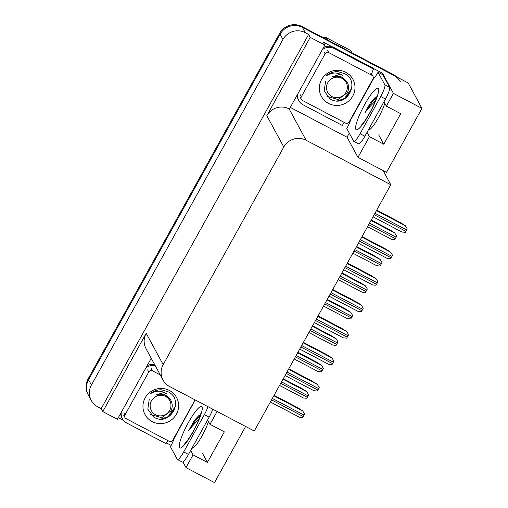 <?xml version="1.0" encoding="UTF-8"?>
<svg xmlns="http://www.w3.org/2000/svg" width="508" height="508" viewBox="0 0 508 508"><rect width="100%" height="100%" fill="white"/><g stroke="black" fill="none" stroke-linecap="round" stroke-linejoin="round"><path stroke-width="0.76" d="M171.152 445.408L166.414 442.919M123.539 420.389L118.339 417.652M349.301 133.153L347.047 137.217L290.309 107.404M373.209 68.351L382.511 73.241L381.94 74.27M382.511 73.241L393.421 93.389L421.945 108.375L386.48 172.352L383.127 170.593L390.792 184.747L306.089 140.24L289.115 108.89L289.401 109.042L324.866 45.066L323.266 42.113L332.092 46.749M306.089 140.24A16.497 16.097 151.6 0 0 283.794 147.015L163.163 364.642L146.19 333.292L102.787 411.594L117.431 419.29L151.238 358.292M146.19 333.292A16.497 16.097 151.6 0 0 146.044 348.691L163.017 380.041A16.497 16.097 151.6 0 0 169.583 386.505L254.286 431.013L390.792 184.747M289.115 108.89A16.497 16.097 151.6 0 0 266.821 115.672L310.223 37.37L308.623 34.417L101.187 408.642L97.834 406.883A16.497 16.097 -28.4 0 1 91.269 400.412A16.497 16.097 -28.4 0 1 91.421 385.013L282.975 39.434A16.497 16.097 -28.4 0 1 305.276 32.658L308.623 34.417M324.866 45.066L310.223 37.37M421.945 108.375L408.178 82.956L302.419 27.381L393.821 75.413A16.497 16.097 -28.4 0 1 400.387 81.883M91.269 400.412L87.96 394.297A16.497 16.097 -28.4 0 1 88.106 378.898L279.667 33.318L280.124 34.163A16.497 16.097 -28.4 0 1 302.419 27.381A16.497 16.097 -28.4 0 0 280.124 34.163L88.563 379.743L280.124 34.163L282.975 39.434M88.417 395.141A16.497 16.097 -28.4 0 1 88.563 379.743A16.497 16.097 -28.4 0 0 88.417 395.141M245.624 426.466L214.503 482.6L185.985 467.614L182.905 461.931M102.787 411.594L101.187 408.642M163.163 364.642A16.497 16.097 151.6 0 0 163.017 380.041M383.127 170.593L357.956 157.366L347.047 137.217M190.678 450.482L193.053 454.863L185.985 467.614M217.1 411.48L209.988 424.307L207.613 419.925M367.043 132.309L369.418 136.69L357.956 157.366M393.421 93.389L386.353 106.134L383.978 101.752M369.418 136.69L383.775 144.234L400.71 113.678L386.353 106.134M378.689 134.849L383.775 144.234M193.053 454.863L207.404 462.407L224.346 431.851L209.988 424.307M202.324 453.022L207.404 462.407M279.667 33.318A16.497 16.097 -28.4 0 1 301.962 26.537L393.363 74.568A16.497 16.097 -28.4 0 1 396.742 76.949M283.261 378.739L301.542 388.347L306.724 391.598L308.674 394.818A2.75 0.502 117.7 0 1 308.14 395.878L307.346 397.307A2.75 0.502 117.7 0 1 306.756 398.272L303.416 397.974L279.552 385.432M306.724 391.598L308.674 394.818M274.091 395.288L297.453 407.562L302.641 410.813L304.584 414.033A2.75 0.502 117.7 0 1 304.051 415.093L303.257 416.528A2.75 0.502 117.7 0 1 302.673 417.487L299.333 417.189L270.377 401.98M302.641 410.813L304.584 414.033M297.923 352.292L316.205 361.899L321.386 365.15L323.329 368.37A2.75 0.502 117.7 0 1 322.802 369.424L322.009 370.859A2.75 0.502 117.7 0 1 321.418 371.818L318.078 371.526L294.215 358.985M321.386 365.15L323.329 368.37M312.585 325.838L330.867 335.445L336.048 338.696L337.991 341.916A2.75 0.502 117.7 0 1 337.464 342.976L336.671 344.405A2.75 0.502 117.7 0 1 336.08 345.37L332.74 345.072L308.877 332.53M336.048 338.696L337.991 341.916M327.247 299.39L345.529 308.997L350.71 312.249L352.654 315.468A2.75 0.502 117.7 0 1 352.127 316.522L351.333 317.957A2.75 0.502 117.7 0 1 350.742 318.916L347.402 318.624L323.539 306.083M350.71 312.249L352.654 315.468M288.754 368.833L312.115 381.114L317.303 384.365L319.246 387.585A2.75 0.502 117.7 0 1 318.713 388.645L317.919 390.074A2.75 0.502 117.7 0 1 317.335 391.033L313.995 390.741L285.039 375.526M317.303 384.365L319.246 387.585M303.416 342.386L326.777 354.66L331.965 357.911L333.908 361.131A2.75 0.502 117.7 0 1 333.375 362.191L332.581 363.626A2.75 0.502 117.7 0 1 331.997 364.585L328.657 364.287L299.701 349.079M331.965 357.911L333.908 361.131M318.078 315.932L341.44 328.212L346.627 331.464L348.571 334.683A2.75 0.502 117.7 0 1 348.037 335.744L347.243 337.172A2.75 0.502 117.7 0 1 346.659 338.131L343.319 337.839L314.363 322.624M346.627 331.464L348.571 334.683M332.734 289.484L356.102 301.758L361.29 305.016L363.233 308.229A2.75 0.502 117.7 0 1 362.699 309.289L361.906 310.725A2.75 0.502 117.7 0 1 361.321 311.683L357.981 311.385L329.025 296.177M361.29 305.016L363.233 308.229M375.342 100.959L368.789 107.836L364.96 112.681L370.808 102.127L375.298 97.32L376.79 96.761M378.041 72.219L382.822 74.733L389.655 87.344A10.998 2.007 117.7 0 1 385.502 99.003L364.858 136.246A10.998 2.007 117.7 0 1 358.604 143.872L353.816 141.357A10.998 2.007 117.7 0 1 353.638 141.167L346.812 128.556A10.998 2.007 117.7 0 0 350.584 120.072L373.348 79.013A10.998 2.007 117.7 0 0 378.041 72.219L384.867 84.83A10.998 2.007 117.7 0 1 380.721 96.488L360.077 133.731A10.998 2.007 117.7 0 1 353.816 141.357M296.99 95.358A10.998 10.731 151.6 0 0 298.221 99.504L298.793 100.559A10.998 10.731 -28.4 0 1 297.605 94.247M344.405 122.498A10.998 10.731 -28.4 0 0 342.411 125.489L303.168 104.87A10.998 10.731 -28.4 0 1 298.793 100.559M371.843 74.225A10.998 10.731 -28.4 0 1 373.64 69.151L373.069 68.097L333.826 47.473A10.998 10.731 151.6 0 0 323.488 47.555M322.224 49.828A10.998 10.731 -28.4 0 1 334.397 48.527L373.64 69.151M373.291 78.086A5.499 0.654 -151 0 1 373.901 78.422M375.488 97.199L370.808 102.127M376.619 97.352L372.789 101.009L364.96 112.681M198.977 419.132L192.424 426.009L188.595 430.854L194.443 420.3L198.933 415.493L200.425 414.934M212.757 409.194A10.998 2.007 117.7 0 1 209.137 417.176L188.493 454.419A10.998 2.007 117.7 0 1 182.239 462.045L177.451 459.53A10.998 2.007 117.7 0 1 177.273 459.34L170.44 446.729A10.998 2.007 117.7 0 0 174.219 438.245L195.205 399.974M207.969 406.679A10.998 2.007 117.7 0 1 204.349 414.661L183.712 451.904A10.998 2.007 117.7 0 1 177.451 459.53M120.625 413.531A10.998 10.731 151.6 0 0 121.857 417.678L122.428 418.732A10.998 10.731 -28.4 0 1 121.234 412.42M168.034 440.671A10.998 10.731 -28.4 0 0 166.04 443.662L126.803 423.043A10.998 10.731 -28.4 0 1 122.428 418.732M154.68 364.642A10.998 10.731 151.6 0 0 147.123 365.728M145.859 368.002A10.998 10.731 -28.4 0 1 155.251 365.703M199.117 415.379L194.443 420.3M200.254 415.525L196.418 419.183L188.595 430.854M345.783 72.295A17.926 17.494 -28.4 0 1 352.755 96.063A17.926 17.494 -28.4 0 1 328.524 103.429A17.926 17.494 -28.4 0 1 321.551 79.661A17.926 17.494 -28.4 0 1 345.783 72.295M325.596 81.172L324.174 91.008L330.124 98.933C346.399 109.093 361.22 81.655 344.595 73.666L337.941 71.634C333.477 71.533 329.565 72.955 326.206 75.908C331.972 72.155 337.534 72.066 342.887 75.641M302.387 100.419A2.75 2.686 -28.4 0 1 301.314 96.774L325.133 53.804A2.75 2.686 -28.4 0 1 328.854 52.673L371.92 75.305A2.75 2.686 -28.4 0 1 372.993 78.95L349.174 121.92A2.75 2.686 -28.4 0 1 345.453 123.05L302.387 100.419M371.92 75.305L370.776 73.196A2.75 2.686 -28.4 0 1 371.875 74.276L373.012 76.384M344.119 99.2L351.155 91.002M340.671 100.514L344.183 98.939L351.822 88.202M169.418 390.468A17.926 17.494 -28.4 0 1 176.39 414.236A17.926 17.494 -28.4 0 1 152.159 421.602A17.926 17.494 -28.4 0 1 145.18 397.834A17.926 17.494 -28.4 0 1 169.418 390.468M149.225 399.345L147.809 409.188L153.759 417.106C170.028 427.266 184.849 399.828 168.231 391.839L161.569 389.807C157.105 389.706 153.2 391.128 149.841 394.081C155.607 390.328 161.169 390.239 166.522 393.814M195.078 399.904L172.803 440.093A2.75 2.686 -28.4 0 1 169.088 441.223L126.016 418.592A2.75 2.686 -28.4 0 1 124.949 414.947L148.768 371.977A2.75 2.686 -28.4 0 1 152.483 370.846L160.249 374.923M167.748 417.373L174.79 409.175M164.306 418.687L167.818 417.112L175.457 406.375M339.706 100.705L344.119 98.927L349.669 93.307M337.401 100.901L344.468 98.495L349.58 93.142M346.043 92.227A10.471 10.224 -28.4 0 1 331.883 96.533A10.471 10.224 -28.4 0 1 327.806 82.652A10.471 10.224 -28.4 0 1 341.967 78.346A10.471 10.224 -28.4 0 1 346.043 92.227M340.474 74.2L332.492 76.778L340.766 76.473L346.996 81.712L347.421 82.594C348.99 85.922 348.977 89.287 347.377 92.691L338.061 99.517L326.962 96.298M351.746 52.699L350.52 50.432A29.693 28.975 -28.4 0 1 351.517 52.051L351.917 52.788M324.625 38.449L324.218 37.706A29.693 28.975 -28.4 0 1 326.155 37.63L327.381 39.897M350.52 50.432L326.155 37.63M346.996 81.712L342.278 76.975L332.492 76.778M163.335 418.884L167.754 417.1L173.304 411.48M161.036 419.075L168.104 416.668L173.209 411.315M169.672 410.4A10.471 10.224 -28.4 0 1 155.518 414.706A10.471 10.224 -28.4 0 1 151.441 400.825A10.471 10.224 -28.4 0 1 165.602 396.519A10.471 10.224 -28.4 0 1 169.672 410.4M164.109 392.373L156.127 394.951L164.401 394.646L170.631 399.885L171.056 400.768C172.625 404.095 172.606 407.46 171.012 410.864L161.696 417.69L150.597 414.471M170.631 399.885L165.913 395.148L156.127 394.951M341.909 272.936L360.191 282.543L365.373 285.794L367.316 289.014A2.75 0.502 117.7 0 1 366.789 290.074L365.989 291.509A2.75 0.502 117.7 0 1 365.404 292.468L362.064 292.17L338.201 279.629M365.373 285.794L367.316 289.014M356.572 246.488L374.853 256.096L380.035 259.347L381.978 262.566A2.75 0.502 117.7 0 1 381.445 263.62L380.651 265.055A2.75 0.502 117.7 0 1 380.067 266.014L376.726 265.722L352.857 253.181M380.035 259.347L381.978 262.566M371.234 220.034L389.509 229.641L394.697 232.893L396.64 236.112A2.75 0.502 117.7 0 1 396.107 237.173L395.313 238.608A2.75 0.502 117.7 0 1 394.729 239.566L391.389 239.268L367.519 226.727M394.697 232.893L396.64 236.112M347.396 263.03L370.764 275.311L375.952 278.562L377.895 281.781A2.75 0.502 117.7 0 1 377.361 282.842L376.568 284.27A2.75 0.502 117.7 0 1 375.983 285.229L372.643 284.937L343.687 269.723M375.952 278.562L377.895 281.781M362.058 236.582L385.426 248.856L390.608 252.114L392.557 255.327A2.75 0.502 117.7 0 1 392.024 256.388L391.23 257.823A2.75 0.502 117.7 0 1 390.646 258.782L387.299 258.483L358.35 243.275M390.608 252.114L392.557 255.327M376.72 210.128L400.088 222.409L405.27 225.66L407.219 228.879A2.75 0.502 117.7 0 1 406.686 229.94L405.892 231.369A2.75 0.502 117.7 0 1 405.301 232.327L401.961 232.035L373.012 216.821M405.27 225.66L407.219 228.879M305.276 32.658L301.962 26.537M91.421 385.013L88.106 378.898M283.794 147.015L266.821 115.672M393.363 74.568L393.821 75.413M280.721 383.318L307.346 397.307M281.515 381.889L308.14 395.878M283 379.209L306.781 391.706M271.551 399.866L303.257 416.528M272.345 398.431L304.051 415.093M273.831 395.751L302.698 410.921M295.383 356.87L322.009 370.859M296.177 355.435L322.802 369.424M297.663 352.755L321.443 365.252M310.045 330.416L336.671 344.405M310.839 328.987L337.464 342.976M312.325 326.307L336.105 338.804M324.707 303.968L351.333 317.957M325.501 302.533L352.127 316.522M326.987 299.853L350.768 312.35M286.214 373.412L317.919 390.074M287.007 371.983L318.713 388.645M288.493 369.303L317.36 384.473M300.876 346.964L332.581 363.626M301.669 345.529L333.375 362.191M303.155 342.849L332.022 358.019M315.538 320.51L347.243 337.172M316.332 319.081L348.037 335.744M317.817 316.401L346.685 331.572M330.2 294.062L361.906 310.725M330.994 292.627L362.699 309.289M332.48 289.947L361.347 305.118M384.81 103.289A17.926 3.27 117.7 0 1 378.543 117.5A17.926 3.27 117.7 0 1 368.357 129.94M369.538 113.525A23.425 4.274 117.7 0 1 355.835 129.375A23.425 4.274 117.7 0 1 364.674 104.54A23.425 4.274 117.7 0 1 378.384 88.697A23.425 4.274 117.7 0 1 369.538 113.525M334.397 48.527L333.826 47.473M385.502 99.003L380.721 96.488M360.077 133.731L364.858 136.246M389.655 87.344L384.867 84.83M208.445 421.462A17.926 3.27 117.7 0 1 202.171 435.674A17.926 3.27 117.7 0 1 191.992 448.113M193.173 431.698A23.425 4.274 117.7 0 1 179.464 447.548A23.425 4.274 117.7 0 1 188.309 422.713A23.425 4.274 117.7 0 1 202.013 406.87A23.425 4.274 117.7 0 1 193.173 431.698M209.137 417.176L204.349 414.661M183.712 451.904L188.493 454.419M301.314 96.774L300.171 94.666M328.854 52.673L327.711 50.565M325.133 53.804L323.99 51.695M124.949 414.947L123.806 412.839M152.483 370.846L151.34 368.738M148.768 371.977L147.625 369.868M339.369 277.514L365.989 291.509M340.163 276.085L366.789 290.074M341.649 273.406L365.43 285.902M354.032 251.066L380.651 265.055M354.825 249.631L381.445 263.62M356.311 246.951L380.092 259.448M368.694 224.619L395.313 238.608M369.487 223.183L396.107 237.173M370.973 220.504L394.754 233.001M344.862 267.608L376.568 284.27M345.656 266.179L377.361 282.842M347.142 263.5L376.009 278.67M359.524 241.16L391.23 257.823M360.318 239.725L392.024 256.388M361.804 237.046L390.665 252.216M374.186 214.713L405.892 231.369M374.98 213.277L406.686 229.94M376.466 210.598L405.327 225.768M361.194 125.387L362.661 123.768C364.649 121.31 366.928 117.793 369.494 113.227C374.066 105.613 377.787 94.285 377.222 94.888M184.829 443.56L186.296 441.941C188.284 439.483 190.564 435.966 193.129 431.4C197.701 423.786 201.422 412.458 200.857 413.061M301.288 99.339L300.152 97.231M124.924 417.512L123.781 415.404"/></g></svg>
